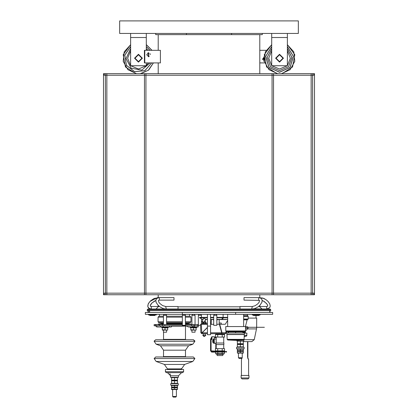 <?xml version="1.0" encoding="UTF-8"?>
<svg xmlns="http://www.w3.org/2000/svg" width="418" height="418" viewBox="0 0 418 418"><rect width="100%" height="100%" fill="white"/><g stroke="black" fill="none" stroke-linecap="round" stroke-linejoin="round"><path stroke-width="0.63" d="M287.38 33.44L287.38 65.736L271.705 65.736L271.705 33.44M146.295 62.883L146.295 65.736L130.62 65.736L130.62 33.44M146.295 33.44L146.295 50.338M225.772 326.557L245.528 326.557L245.528 330.946L225.772 330.946L225.772 326.557M225.772 330.946L226.399 331.573L244.901 331.573L245.528 330.946M227.026 334.552L244.274 334.552L244.102 339.369L227.193 339.369L226.869 332.984L244.744 332.984L245.371 332.357L242.863 332.357M226.922 334.395L244.378 334.395L244.431 332.984M149.55 308.667L151.295 309.001L163.71 309.001L147.956 309.001L147.235 309.722L147.235 310.569L270.765 310.569L270.765 309.722L270.044 309.001L258.726 309.001L270.044 309.001L270.765 309.722L270.044 309.001L270.765 309.722L147.235 309.722L147.956 309.001L258.726 309.001M250.821 309.001L247.372 309.001M256.662 327.858L256.683 318.093L248.193 318.093M244.018 339.667L254.243 339.667L251.85 341.605L244.53 341.605L243.333 341.292M159.462 314.331L159.462 316.212L158.992 316.212L163.459 316.212M189.563 316.212L185.487 316.212L190.033 316.212L189.563 316.212L189.563 314.331M182.039 316.212L166.594 316.212M164.399 314.331L163.459 315.271L166.594 315.271L166.594 324.551M192.855 314.331L191.914 315.271L195.049 315.271L195.049 324.551M185.258 315.271L185.487 325.303L182.352 325.303L182.352 315.271L185.258 315.271M214.946 315.271L216.837 315.271L216.837 325.303L213.702 325.303L213.702 315.271L214.946 315.271M199.281 314.331L198.341 315.271L201.476 315.271L201.476 317.372M198.341 315.271L198.341 325.303L200.572 325.303M207.432 314.331L207.432 334.708L210.567 334.708L210.567 314.331M223.233 354.302L224.32 353.675L223.233 354.302L216.717 354.302L215.631 353.675L224.32 353.675L224.32 352.108L222.146 352.108L222.146 353.675M222.794 354.302L222.794 355.556L217.151 355.556L217.151 354.302M221.226 324.237L221.226 322.983L219.189 322.983M148.489 314.331L148.489 314.989L156.327 314.989L156.327 314.331M252.268 314.331L252.268 314.989L260.106 314.989L260.106 314.331M243.647 314.488L247.409 314.488L247.566 315.742L243.647 315.742M243.647 319.504L247.722 319.504L248.193 319.033L243.647 319.033M245.528 327.116L246.228 327.116L245.528 327.116M194.668 325.774L194.668 324.551L192.097 324.713M171.375 325.821L186.538 325.794L188.262 326.996L198.263 326.996L198.263 324.551L197.839 324.551L197.839 325.774M198.263 325.774L194.433 325.774L194.433 326.996L191.507 325.774L164.844 325.774L164.844 324.551L162.545 324.551L162.545 325.774M196.773 326.996L196.773 327.623L190.19 327.623L190.19 326.996M196.146 330.053L190.948 330.131L190.817 329.818L196.146 330.053L196.146 327.937L190.817 327.702L190.817 330.053M191.914 330.131L191.914 332.2L195.049 332.2L195.049 330.131M159.373 325.774L159.373 324.551L159.117 325.774M164.844 324.551L182.352 324.551M185.487 324.551L192.097 324.551M160.669 325.774L160.669 326.996L156.87 326.996L156.87 325.774L164.844 325.774M171.375 326.129L184.119 326.129L186.308 325.821M185.487 326.129L187.306 326.124M156.87 325.774L155.318 324.551L155.318 325.774L154.132 325.774L154.132 324.551L159.117 324.551M160.669 326.996L163.151 326.996L163.151 325.774M169.494 325.774L169.494 326.996L171.375 326.996L171.375 325.774M168.318 326.996L168.318 327.623L161.735 327.623L161.735 326.996M167.691 330.053L162.498 330.131L162.362 329.818L167.691 330.053L167.691 327.937L162.362 327.702L162.362 330.053M163.459 330.131L163.459 332.2L166.594 332.2L166.594 330.131M181.349 324.551L181.349 324.081L166.594 324.081M163.459 324.081L158.051 324.081L158.051 324.551M190.974 324.551L190.974 324.081L185.487 324.081M165.418 371.706L166.359 372.647L182.666 372.647L183.606 371.706L165.418 371.706L165.418 369.512L183.606 369.512L183.606 371.706L182.499 372.647M167.456 372.647L181.569 372.647L178.434 375.782L170.591 375.782L167.456 372.647M170.251 374.361L170.591 377.349L178.434 377.349L178.434 375.782M177.488 380.396L177.488 380.129L177.342 380.485L171.683 380.485L171.532 380.129L177.488 380.129L177.488 380.396L177.488 377.7L171.532 377.7L171.532 377.433L171.532 380.396M176.391 383.62L170.748 383.62L170.748 385.187L178.277 385.187L178.277 383.62L176.391 383.62M177.488 387.293L177.488 387.026L177.342 387.381L171.683 387.381L171.532 387.026L177.488 387.026L177.488 385.537L171.532 385.537L171.532 385.271L171.532 387.293M177.488 389.487L171.683 389.576L171.532 389.226L177.488 389.226L177.488 387.732L171.532 387.732L171.532 387.465L171.532 389.487M165.418 369.512L166.672 369.512L165.418 369.512M227.653 317.372L216.837 317.372M213.702 317.372L210.567 317.372M207.432 317.372L199.689 317.372L199.438 317.805L207.432 317.805M227.653 317.805L216.837 317.805M213.702 317.805L210.567 317.805M226.248 319.535L216.837 319.535M213.702 319.535L210.567 319.535M207.307 319.535L205.463 319.535M202.359 322.163L202.066 321.714L203.028 319.535L199.438 317.805M217.177 319.535L217.992 319.535M211.973 324.237L211.121 324.237L211.351 319.535M226.791 331.573L226.263 333.026L225.673 332.702L221.968 332.702L221.676 333.642L221.968 332.702L219.69 324.237L218.567 324.237M207.432 333.642L201.789 333.642L201.392 324.237L200.535 324.237L200.849 332.738L201.789 333.642L200.849 332.738L202.077 332.702L202.155 333.642L202.077 332.702L207.432 327.346M227.653 320.413L225.302 324.237L216.837 324.237M210.567 324.373L213.702 324.237M203.367 335.21L203.367 333.642L204.297 333.642M215.27 333.642L213.076 333.642M216.837 319.911L217.229 319.911L217.229 319.535M213.311 319.535L213.311 319.911L213.702 319.911M203.927 336.485L202.73 335.21L205.865 335.21L204.48 336.506L203.927 336.485L203.07 335.471L204.297 336.485M172.629 396.473L173.256 397.1L175.764 397.1L176.391 396.473L172.629 396.473L172.629 389.576M238.469 357.751L239.096 358.378L241.609 358.378L242.236 357.751L238.469 357.751L238.469 353.205M243.333 353.121L237.372 353.121L237.372 352.855L237.372 353.121L237.372 352.855L237.372 353.121L237.372 352.855L237.372 353.121L237.372 352.855L243.333 352.855L243.333 353.121L243.333 351.099L243.333 351.366L243.333 351.099L243.333 351.366L243.333 351.099L243.333 351.366L243.333 351.099L243.333 351.366L237.372 351.366L237.372 351.099L237.372 353.121M243.333 351.099L237.372 351.099L237.372 350.66L237.372 350.927L237.372 350.66L237.372 350.927L237.372 350.66L237.372 350.927L237.372 350.66L243.333 350.66L243.333 350.927L243.333 348.905L243.333 349.171L243.333 348.905L243.333 349.171L243.333 348.905L243.333 349.171L243.333 348.905L243.333 349.171L237.372 349.171L237.372 348.905L237.372 350.927M239.869 348.816L236.588 348.816L236.588 347.248L244.117 347.248L244.117 348.816L239.869 348.816M243.333 344.202L243.333 344.469L243.182 344.113L237.523 344.113L237.372 344.469L237.372 344.202M236.901 340.341L236.901 340.978L243.804 340.978L243.804 339.886M244.211 336.276L246.009 336.276M244.425 333.141L246.939 333.141L246.662 335.999M217.229 348.659L216.837 348.659M164.321 309.001L159.274 309.001M204.297 322.168L206.105 322.351L204.277 322.21M207.119 324.237L207.119 323.736L201.476 323.736L201.476 324.237L201.476 318.986M242.079 378.917L248.036 378.917L248.976 377.976L241.139 377.976L242.079 378.917M248.976 377.976L248.976 375.469L241.139 375.469L241.139 377.976M227.193 339.369L227.763 339.97L243.537 339.97L244.102 339.369M178.611 306.807L239.389 306.807M256.678 327.304L245.528 327.304M254.243 339.667L256.516 328.924L247.545 328.924M163.459 317.152L158.051 317.152L158.992 316.212L158.051 317.152L158.051 321.761L163.459 321.761M186.245 324.081L190.274 322.67L190.974 321.761L190.974 317.152L190.033 316.212L190.974 317.152L185.487 317.152M182.352 317.152L166.594 317.152M185.487 322.67L190.274 322.67L190.974 321.761L185.487 321.761M182.352 321.761L166.594 321.761M163.459 322.67L158.751 322.67L158.051 321.761M182.352 322.67L166.594 322.67M163.459 323.454L161.677 323.454L158.751 322.67M187.342 323.454L185.487 323.454M182.352 323.454L166.594 323.454M185.487 325.983L185.487 339.353L163.537 339.353L163.506 339.724L155.7 339.724L154.148 341.072M156.865 341.292L154.132 341.287L156.196 344.239L192.829 344.239L194.892 341.292L156.865 341.292M163.537 350.206L185.487 350.206L188.581 345.785L160.444 345.785L156.196 344.239L160.444 345.785L163.537 350.206L163.506 356.967M185.487 350.206L185.487 356.596L163.537 356.596M156.865 358.534L154.132 358.534L155.7 356.967L154.132 358.534L155.7 356.967L193.325 356.967L194.892 358.534L156.865 358.534M194.892 358.534L193.325 356.967L194.892 358.534L192.829 361.481L194.892 358.534L192.829 361.481L184.662 364.454L164.363 364.454L167.456 368.875L181.569 368.875L184.662 364.454L192.829 361.481L156.196 361.481L154.132 358.534M243.647 316.369L248.193 316.369L247.613 315.742M243.647 319.854L247.158 319.854L247.613 319.504M245.528 328.605L248.031 328.396L247.743 326.933L245.528 326.714M244.979 331.495L245.371 331.495L245.528 330.826M203.096 319.383L202.166 319.383M227.653 319.383L216.837 319.383M213.702 319.383L210.567 319.383M207.432 319.383L205.531 319.383M244.243 335.335L246.939 335.335L245.998 336.276M165.612 306.493L162.56 305.574L159.864 303.541L158.871 302.298L158.359 300.453L159.342 300.129L159.342 297.621L157.116 298.217L155.877 299.978L156.066 302.251L155.799 300.479L154.519 301.049L151.818 303.081L150.308 305.485L150.313 306.169L151.295 306.493L158.208 306.493L158.208 305.438L156.066 302.251L157.983 305.208L159.916 306.88L163.093 308.536L165.612 309.001L178.026 309.001L178.026 306.493L165.612 306.493L166.239 308.63L165.612 309.001M159.399 306.493L151.295 306.493L151.295 309.001L149.069 308.406L147.836 306.645L148.212 303.896L150.47 300.887L154.064 298.478L158.02 297.799M258.658 300.129L258.658 297.621L244.028 297.621L244.028 300.129L259.594 300.38L259.129 302.298L257.707 303.959L255.011 305.788L252.388 306.493L251.761 308.63L252.388 309.001L254.87 308.547L258.037 306.911L259.986 305.239L261.934 302.251L262.117 299.957L260.869 298.206L258.658 297.621L262.948 298.086L266.13 299.743L268.058 301.415L269.782 303.896L270.247 306.096L269.72 307.643L266.705 309.001L253.846 308.834M267.034 306.472L267.745 305.84L267.17 304.325L264.589 301.728L262.201 300.479L261.934 302.251L259.792 305.438L259.792 306.493L266.705 306.493L266.705 309.001M271.705 46.57L265.629 56.409L269.004 67.476L279.543 72.241L290.082 67.476L293.462 56.409L287.38 46.57M271.705 46.664L265.702 56.456L269.077 67.434L279.543 72.162L290.008 67.434L293.384 56.456L287.38 46.664M271.705 48.608L267.18 57.381L270.493 66.676L279.543 70.605L288.598 66.676L291.91 57.381L287.38 48.608M271.705 48.634L267.196 57.391L270.509 66.666L279.543 70.585L288.577 66.666L291.889 57.391L287.38 48.634M130.62 46.57L124.768 55.119L126.377 65.354L134.57 71.692L144.879 70.689L151.687 62.883M130.62 46.664L124.841 55.171L126.455 65.328L134.596 71.619L144.832 70.621L151.603 62.883M283.461 58.212L279.543 62.13L275.624 58.212L279.543 54.293L283.461 58.212M279.543 54.45L275.781 58.212L279.543 61.974L283.305 58.212L279.543 54.45M279.543 54.763L282.991 58.212L279.543 61.66L276.094 58.212L279.543 54.763M142.376 58.212L138.457 62.13L134.539 58.212L138.457 54.293L142.376 58.212M138.457 54.45L134.695 58.212L138.457 61.974L142.219 58.212L138.457 54.45M138.457 54.763L141.906 58.212L138.457 61.66L135.009 58.212L138.457 54.763M203.906 322.644L203.644 321.964L202.098 321.641L203.529 318.406L205.081 318.72L205.484 319.383M130.62 44.726L124.214 51.848L123.179 61.368L127.908 69.696L136.608 73.699M130.62 48.608L126.069 58.51L131.09 68.176L141.812 70.14L149.937 62.883M130.62 48.634L126.084 58.52L131.106 68.165L141.801 70.125L149.916 62.883M271.705 44.726L265.305 51.848L264.27 61.368L268.993 69.696L277.693 73.699M281.392 73.699L290.092 69.696L294.821 61.368L293.786 51.848L287.38 44.726M193.471 339.729L158.218 339.724M245.528 327.315L264.38 327.315L245.528 327.315L247.054 326.714L248.073 327.331L247.864 328.605L247.811 326.991L247.08 326.714L246.228 327.116L247.054 326.714L245.528 327.315M138.457 54.371L142.298 58.212L138.457 62.052L134.617 58.212L138.457 54.371M130.62 44.632L123.179 54.695L125.473 66.995L136.033 73.699M279.543 54.371L283.383 58.212L279.543 62.052L275.702 58.212L279.543 54.371M271.705 44.632L264.265 54.695L266.559 66.995L277.124 73.699M281.967 73.699L292.527 66.995L294.821 54.695L287.38 44.632M140.876 73.699L148.693 70.083L153.422 62.883M269.197 312.45L270.138 311.509L269.197 310.569M148.803 312.45L147.862 311.509L148.803 310.569L149.743 311.509L148.803 312.45L147.862 311.509L148.803 310.569M216.054 344.584L223.891 344.584L216.054 344.584L216.054 343.016L223.891 343.016L223.891 344.584M140.307 73.699L148.416 70.214L153.338 62.883M130.62 50.756L127.642 58.212L130.62 65.663M130.688 65.736L138.457 69.027L146.227 65.736M271.705 50.756L268.727 58.212L271.705 65.663M271.773 65.736L279.543 69.027L287.312 65.736M287.38 65.663L290.358 58.212L287.38 50.756M150.595 304.732L150.83 304.32M148.218 303.891L147.753 306.101M148.082 307.319L148.735 308.15M265.085 299.074L263.936 298.478L259.98 297.799M266.919 303.949L267.614 305.213M245.632 330.842L247.864 328.605L247.811 326.991L247.08 326.714M314.503 74.482L314.503 293.948M103.497 74.482L103.497 293.948M152.016 50.338L146.295 44.632M106.851 294.732L106.851 293.164L103.497 293.164L103.497 294.732L312.617 294.732L312.617 293.164L314.503 293.164L314.503 294.732L313.719 293.948M312.617 294.732L314.503 294.732L314.503 293.164M103.497 294.732L104.281 293.948L103.497 294.732L103.497 293.164L103.497 294.732L105.383 294.732L105.383 293.164M313.719 74.482L314.503 73.699L314.503 75.266L103.497 75.266L103.497 73.699L103.497 75.266L103.497 73.699L104.281 74.482L103.497 73.699L105.383 73.699L105.383 75.266M312.617 75.266L312.617 73.699L314.503 73.699L314.503 75.266M231.572 33.44L231.572 34.663L262.3 34.663L262.3 33.44L155.7 33.44L155.7 34.663L186.428 34.663L186.428 33.44M231.572 34.663L186.428 34.663M262.3 33.44L298.353 33.44L298.353 20.9L119.647 20.9L119.647 33.44L155.7 33.44M259.761 73.699L259.761 34.663M158.239 73.699L158.239 62.883M158.239 50.338L158.239 34.663M160.392 62.883L144.78 62.883L144.78 50.338L160.392 50.338L160.392 62.883M144.78 50.338L144.424 50.338L144.424 62.883L144.78 62.883M148.505 56.759L148.505 52.699M146.728 54.732L148.683 52.694L148.683 56.77L146.728 54.732M259.761 62.883L264.578 62.883M265.984 50.338L259.761 50.338M263.946 61.472L264.207 61.456L263.936 56.77M263.946 61.159L263.91 57.083L264.145 61.148M263.815 60.688L263.815 59.351L262.467 59.351L262.467 59.037L263.889 59.037L262.467 59.037M263.068 58.254L263.868 58.254L263.068 58.254L263.068 58.567L263.873 58.567L263.068 58.567M263.669 57.783L263.669 57.47M263.774 59.351L262.467 59.351M228.437 332.984L228.437 331.573M227.763 339.97L235.647 340.351L243.537 339.97M228.437 331.887L235.647 331.887L235.647 332.984M235.647 331.887L242.863 331.887L242.863 332.984M259.792 297.621L259.792 294.732M159.342 300.129L173.972 300.129L173.972 297.621L157.565 297.621L158.208 297.621L158.208 294.732M156.013 309.001L158.208 306.807L156.013 309.001M261.987 309.001L259.792 306.807L261.987 309.001M153.662 309.001L154.733 309.001M163.71 309.001L164.154 308.834M252.388 306.493L239.974 306.493L239.974 309.001L252.388 309.001M235.647 314.331L272.646 314.331L272.646 312.45L235.647 312.45L235.647 314.331L145.354 314.331L145.354 312.45L182.352 312.45L182.352 314.331M256.516 328.924L256.657 327.968M228.082 332.279L228.437 332.331M227.847 331.573L227.847 332.164L228.437 332.388M223.478 333.956L224.497 334.531L215.448 334.531L216.524 333.925L219.345 333.925M222.439 334.426L221.833 334.426M224.309 334.426L224.497 337.06L215.448 337.06L215.573 334.468M222.235 337.06L222.235 334.531M217.71 337.06L217.71 334.531M216.21 343.016L216.21 337.06L223.734 337.06L223.734 343.016M216.21 337.687L214.152 337.687L214.152 339.087L216.21 339.087M214.152 339.087L214.544 343.33L216.054 343.33M213.556 340.163L213.556 342.107M213.817 339.484L213.332 340.048L213.332 342.222L213.817 342.786M213.332 340.048L212.788 340.048L212.788 342.222L213.729 343.309L214.272 343.309M213.332 342.222L212.788 342.222M214.152 338.961L213.729 338.961L212.788 340.048M210.562 340.142L210.562 342.211M211.618 339.254L211.618 338.627M212.36 336.746L211.816 336.746L210.562 339.254L211.106 339.254L212.36 336.746L214.554 336.746L215.531 337.687M222.146 352.108L211.649 352.108L210.562 350.854L210.562 339.254M222.235 348.659L224.497 348.659L224.497 350.864L215.448 350.864L215.448 348.659L222.235 348.659L222.235 350.864M217.71 348.659L217.71 350.864M216.581 351.167L211.106 350.854L211.106 339.254M212.203 338.941L211.769 339.52L211.889 338.314L212.203 338.941M215.808 343.33L215.808 348.659M211.649 352.108L225.312 352.108M224.038 352.108L224.038 351.481L211.649 351.481L211.106 350.854M224.038 351.481L226.232 351.481L226.232 352.108M226.566 352.108L226.566 351.481L226.232 351.481M216.352 351.481L215.84 351.063M215.631 352.108L215.631 353.675M217.799 352.108L217.799 353.675M219.309 324.237L219.779 324.237M211.179 324.237L211.179 322.983L210.567 322.983M235.647 312.45L182.352 312.45M154.926 314.989L154.926 315.459L149.91 315.459L149.91 314.989M148.489 314.676L148.803 314.989M156.013 314.989L156.327 314.676M149.801 314.989L149.91 315.459M149.722 314.989L149.801 315.459M259.792 314.989L260.106 314.676M252.268 314.676L252.582 314.989M259.04 314.989L259.04 315.459L253.82 315.459L253.82 314.989M253.397 314.989L253.397 315.459L253.82 315.459M194.668 324.551L197.839 324.551M193.482 329.818L193.482 327.937M159.373 324.551L162.545 324.551M194.433 325.774L191.507 324.551L191.507 325.774M169.494 326.996L163.151 326.996M165.026 329.818L165.026 327.937M156.87 326.996L155.318 325.774M181.694 324.551L181.694 324.081L182.352 324.081M177.488 377.7L177.488 377.433L177.488 377.7M177.488 380.835L171.532 380.835L171.532 380.568L171.532 383.264L177.488 383.264L177.488 383.531L177.488 380.835M171.532 383.264L171.532 383.531L171.532 383.264M177.488 385.537L177.488 385.271L177.488 385.537M177.488 387.732L177.488 387.465L177.488 387.732M174.51 389.226L174.51 387.732M174.51 387.026L174.51 385.537M174.51 383.264L174.51 380.835M174.51 380.129L174.51 377.7M177.488 383.264L177.488 383.531L177.488 383.264M221.927 318.861L222.768 318.098L221.927 318.861M222.444 318.861L223.285 318.093L222.444 318.861M202.808 323.736L202.484 323.548L202.563 322.309L202.14 321.954M203.509 322.116L202.192 321.959L203.838 322.686L203.509 322.116M206.957 319.535L206.137 319.535M207.26 319.535L206.978 319.535M226.263 333.026L225.38 333.642L226.169 331.338M225.38 333.642L224.675 333.642L224.675 333.956L221.676 333.642L225.38 333.642M210.567 333.642L221.676 333.642M201.392 324.237L207.432 324.237M222.167 333.956L219.345 333.956L219.345 333.642M223.604 319.535L223.865 319.535M203.07 335.471L203.435 335.471M240.355 343.763L237.372 343.763L237.372 341.067L243.333 341.067L243.333 344.03L243.333 343.763L243.333 344.03L243.333 343.763L243.333 344.03L243.333 343.763L243.333 344.03L243.333 343.763L240.355 343.763L240.355 341.328M243.333 346.898L243.333 344.469L237.372 344.469L237.372 347.165L237.372 346.898L237.372 347.165L237.372 346.898L237.372 347.165L237.372 346.898L243.333 346.898M240.355 352.855L240.355 351.366M240.355 350.66L240.355 349.171M237.372 346.898L237.372 347.165L237.372 346.898M240.355 346.898L240.355 344.469M205.787 323.736L206.105 323.548L206.105 322.351M202.484 323.548L206.105 323.548M203.394 323.548L203.394 322.665M205.201 323.548L205.201 322.351M241.938 358.55L241.452 359.475L241.452 375.469M248.621 375.469L248.621 359.475L247.587 357.28L247.587 341.605M248.005 358.801L248.271 359.182M106.851 74.482L106.851 293.948M144.466 74.482L144.466 293.948M145.924 74.482L145.924 293.948M272.076 74.482L272.076 293.948M273.534 74.482L273.534 293.948M311.149 74.482L311.149 293.948M312.617 74.482L312.617 293.948M105.383 74.482L105.383 293.948M151.922 50.338L146.295 44.726M150.072 50.338L146.295 46.57M149.978 50.338L146.295 46.664M150.255 54.424L149.973 53.635M148.029 50.338L146.295 48.608M150.271 54.523L149.921 53.556M148.009 50.338L146.295 48.634M146.295 65.663L148.212 62.883M149.148 56.576L147.867 52.877M130.62 54.523L130.62 61.901M134.162 65.736L142.747 65.736M271.705 54.523L271.705 61.901M275.253 65.736L283.838 65.736M287.38 61.901L287.38 54.523M312.617 293.164L311.149 293.164L311.149 294.732M311.149 293.164L273.534 293.164L273.534 294.732M273.534 293.164L272.076 293.164L272.076 294.732M272.076 293.164L145.924 293.164L145.924 294.732M145.924 293.164L144.466 293.164L144.466 294.732M312.617 73.699L311.149 73.699L311.149 75.266M311.149 73.699L273.534 73.699L273.534 75.266M273.534 73.699L272.076 73.699L272.076 75.266M272.076 73.699L145.924 73.699L145.924 75.266M145.924 73.699L144.466 73.699L144.466 75.266M144.466 73.699L106.851 73.699L106.851 75.266M287.38 37.515L271.705 37.515M146.295 37.515L130.62 37.515M207.432 326.071L210.567 326.071M220.61 351.481L220.61 352.108M256.427 314.989L256.427 315.459M198.027 325.774L198.027 326.996M210.567 332.785L221.676 332.785L219.377 324.237M207.432 327.508L202.155 332.785L207.432 332.785M106.851 293.164L144.466 293.164M106.851 73.699L105.383 73.699M227.653 314.331L227.653 326.557M243.647 314.331L243.647 326.557M242.863 331.887L242.863 331.573M150.966 306.472L150.632 306.399M150.266 305.694L150.386 305.213M151.081 303.949L151.488 303.442M151.833 303.066L155.799 300.479M157.565 297.621L149.863 301.498M148.698 302.998L148.5 303.332M262.201 300.479L262.53 300.605M263.105 300.861L266.512 303.442M267.734 305.694L267.739 305.971M266.705 306.493L258.601 306.493M256.03 318.093L256.03 315.459M194.814 340.811L193.325 339.724L194.892 341.292L192.829 344.239L188.581 345.785L192.829 344.239L194.892 341.292L193.503 339.735M188.063 339.724L187.207 339.724M162.78 324.081L161.677 323.454M163.537 332.2L163.537 339.353M185.487 356.596L185.519 356.967M164.363 364.454L156.196 361.481M167.456 368.875L167.456 369.512M181.569 368.854L181.569 369.512M165.653 314.331L166.594 315.271M163.459 315.271L163.459 324.551M194.109 314.331L195.049 315.271M191.914 315.271L191.914 324.551M183.293 314.331L182.352 315.271M184.547 314.331L185.487 315.271M214.643 314.331L213.702 315.271M215.897 314.331L216.837 315.271M200.535 314.331L201.476 315.271M223.107 314.331L223.107 317.372M207.432 334.708L210.567 334.708M216.681 333.925L216.681 333.642M216.21 344.584L216.21 348.659M223.734 344.584L223.734 348.659M223.264 351.481L224.497 350.864M216.681 351.481L215.448 350.864M247.775 319.498L248.193 319.033L248.193 316.369L247.806 315.789L248.187 316.321M245.408 326.557L247.158 319.854M244.744 332.984L245.35 332.509L244.744 332.984L245.371 332.357L245.371 331.495M247.754 319.504L248.193 319.033M248.193 316.369L247.796 315.783M248.172 319.159L247.722 319.504M158.051 317.152L158.992 316.212M190.974 317.152L190.033 316.212M190.274 322.67L190.974 321.761M181.569 368.718L181.59 368.43M165.434 371.858L166.359 372.647L165.434 371.858M170.152 374.173L169.886 373.796M154.132 324.551L154.132 325.774M183.606 371.706L182.666 372.647M205.562 319.305L204.136 322.539M219.189 319.535L219.189 324.237M205.228 335.21L205.228 333.642M205.228 322.168L205.228 320.063M176.391 396.473L176.391 389.576M242.236 353.205L242.236 357.751M244.19 336.809L245.371 336.276M247.879 341.605L247.879 358.56"/></g></svg>

